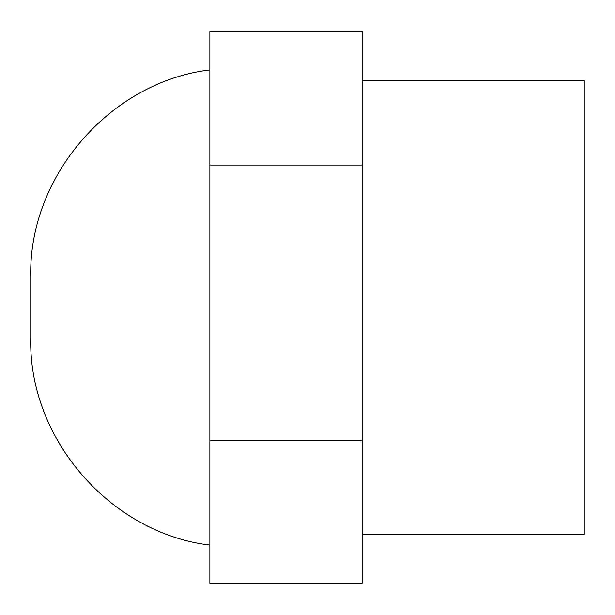 <?xml version="1.0" encoding="UTF-8"?>
<svg xmlns="http://www.w3.org/2000/svg" width="615" height="615" viewBox="0 0 615 615"><rect width="100%" height="100%" fill="white"/><g stroke="black" fill="none" stroke-linecap="round" stroke-linejoin="round"><path stroke-width="0.92" d="M362.135 534.397L584.25 534.397L584.25 80.603L362.135 80.603M209.876 69.895C110.208 81.841 28.336 176.374 30.75 276.735L30.75 338.265C28.336 438.626 110.208 533.159 209.876 545.105M209.876 583.235L209.876 31.765L362.135 31.765L362.135 583.235L209.876 583.235M209.876 440.771L362.135 440.771M209.876 165.043L362.135 165.043"/></g></svg>
